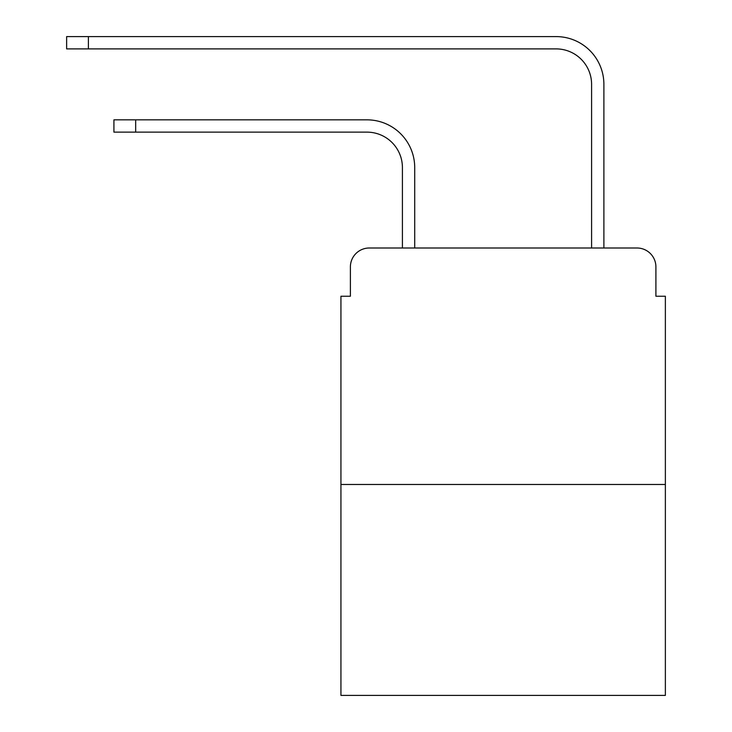 <?xml version="1.0" encoding="UTF-8"?>
<svg xmlns="http://www.w3.org/2000/svg" width="732" height="732" viewBox="0 0 732 732"><rect width="100%" height="100%" fill="white"/><g stroke="black" fill="none" stroke-linecap="round" stroke-linejoin="round"><path stroke-width="1.1" d="M350.39 266.924L350.39 296.24L350.39 266.924A18.913 18.913 0 0 1 369.312 248.002L402.417 248.002L402.417 167.601A35.475 35.475 0 0 0 366.942 132.135A35.475 35.475 0 0 1 402.417 167.601A35.475 35.475 0 0 0 366.942 132.135A35.475 35.475 0 0 1 402.417 167.601A35.475 35.475 0 0 0 366.942 132.135A35.475 35.475 0 0 1 402.417 167.601A35.475 35.475 0 0 0 366.942 132.135A35.475 35.475 0 0 1 402.417 167.601A35.475 35.475 0 0 0 366.942 132.135A35.475 35.475 0 0 1 402.417 167.601A35.475 35.475 0 0 0 366.942 132.135A35.475 35.475 0 0 1 402.417 167.601A35.475 35.475 0 0 0 366.942 132.135A35.475 35.475 0 0 1 402.417 167.601M665.37 484.474L340.938 484.474L340.938 695.4L665.37 695.4L665.37 296.24L655.909 296.24L655.909 266.924A18.913 18.913 0 0 0 636.996 248.002L369.312 248.002M340.938 484.474L340.938 296.24L350.39 296.24M414.715 248.002L414.715 167.601L414.715 248.002L414.715 167.601L414.715 248.002L414.715 167.601L414.715 248.002L414.715 167.601L414.715 248.002L414.715 167.601L414.715 248.002L414.715 167.601L414.715 248.002L414.715 167.601L414.715 248.002L429.373 248.002M576.926 248.002L591.593 248.002L591.593 84.363A35.475 35.475 0 0 0 556.119 48.898A35.475 35.475 0 0 1 591.593 84.363A35.475 35.475 0 0 0 556.119 48.898A35.475 35.475 0 0 1 591.593 84.363A35.475 35.475 0 0 0 556.119 48.898A35.475 35.475 0 0 1 591.593 84.363A35.475 35.475 0 0 0 556.119 48.898A35.475 35.475 0 0 1 591.593 84.363A35.475 35.475 0 0 0 556.119 48.898A35.475 35.475 0 0 1 591.593 84.363A35.475 35.475 0 0 0 556.119 48.898A35.475 35.475 0 0 1 591.593 84.363A35.475 35.475 0 0 0 556.119 48.898A35.475 35.475 0 0 1 591.593 84.363M603.891 248.002L603.891 84.363L603.891 248.002L603.891 84.363L603.891 248.002L603.891 84.363L603.891 248.002L603.891 84.363L603.891 248.002L603.891 84.363L603.891 248.002L603.891 84.363L603.891 248.002L603.891 84.363L603.891 248.002L636.996 248.002M655.909 296.24L655.909 266.924M113.927 119.838L135.676 119.838L135.676 132.135L113.927 132.135L113.927 119.838M135.676 132.135L366.942 132.135M414.715 167.601A47.763 47.763 0 0 0 366.942 119.838L135.676 119.838M66.63 36.6L88.389 36.6L88.389 48.898L66.63 48.898L66.63 36.6M603.891 84.363A47.763 47.763 0 0 0 556.119 36.6L88.389 36.6M88.389 48.898L556.119 48.898"/></g></svg>
